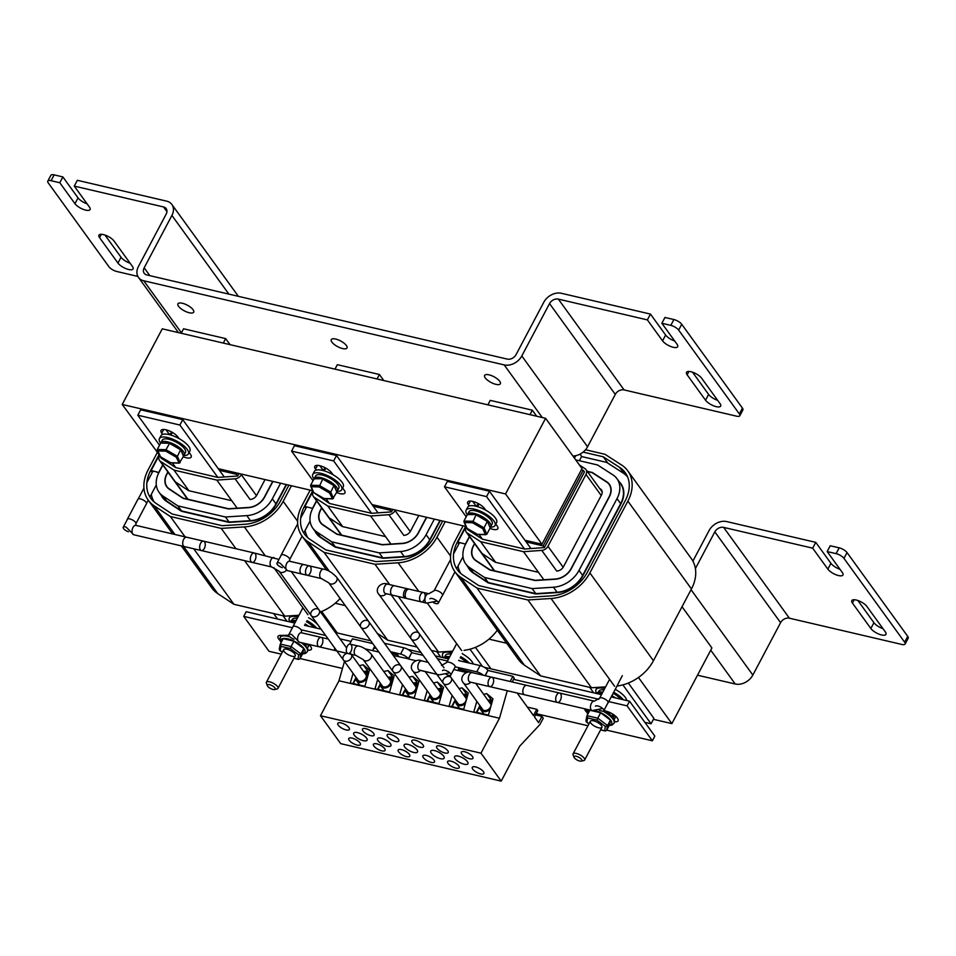 <?xml version="1.0" encoding="UTF-8"?>
<svg xmlns="http://www.w3.org/2000/svg" width="956" height="956" viewBox="0 0 956 956"><rect width="100%" height="100%" fill="white"/><g stroke="black" fill="none" stroke-linecap="round" stroke-linejoin="round"><path stroke-width="1.43" d="M476.96 506.489A9.01 3.25 27.9 0 1 477.02 505.306A9.01 3.25 27.9 0 1 479.769 504.433M170.288 434.896A9.01 3.25 27.9 0 1 170.335 433.713A9.01 3.25 27.9 0 1 173.096 432.853M323.63 470.699A9.01 3.25 27.9 0 1 323.678 469.504A9.01 3.25 27.9 0 1 326.737 468.667M545.601 418.31L162.257 328.828L122.213 404.46L505.557 493.941L541.98 544.239L582.025 468.607L545.601 418.31L505.557 493.941M541.98 544.239L524.94 540.26M465.942 526.481L372.027 504.565M312.6 490.691L218.267 468.667M159.27 454.901L122.213 404.46M159.532 445.221L137.807 415.215L179.895 425.038L217.837 477.426L175.749 467.604L161.062 458.103L157.298 449.451L160.68 443.058L169.367 443.285L180.792 449.894L183.516 456.275L180.875 449.26L177.398 456.299L165.986 449.69L169.869 442.831L160.68 443.058M137.807 415.215L140.663 409.813L182.751 419.636L219.474 470.352L236.514 474.319L237.733 476.004L239.036 473.519M236.514 474.319L237.172 473.089M241.593 474.116L241.294 474.69A6.286 4.732 144.1 0 1 235.08 478.801L216.845 480.103L173.992 470.101L160.524 461.39A6.286 4.732 144.1 0 1 159.544 460.469A6.286 4.732 144.1 0 1 159.521 455.582L159.544 455.546M217.837 477.426L237.733 476.004M237.172 508.174L216.845 480.103M188.929 490.739L173.992 470.101M175.749 467.604L172.367 462.931M162.592 434.406L161.731 433.211A9.954 3.585 27.9 0 1 161.026 430.451A9.954 3.585 27.9 0 1 168.686 430.642A9.954 3.585 27.9 0 1 177.912 437L179.071 438.589M189.133 452.487L190.459 454.315A9.954 3.585 27.9 0 1 191.164 457.088A9.954 3.585 27.9 0 1 183.241 456.789M286.991 621.233L283.036 615.772M230.038 344.65L225.652 338.603L183.576 328.78L181.198 333.25M337.229 632.956L321.658 611.458M166.033 429.806L169.582 434.717M219.474 470.352L224.266 476.96M182.751 419.636L179.895 425.038M223.286 343.073L225.652 338.603M280.598 483.222L272.341 498.817A25.693 19.347 144.1 0 1 246.791 515.631L225.461 516.993L177.864 505.879L162.95 496.021A25.693 19.347 144.1 0 1 159.078 492.328L162.723 497.359A25.693 19.347 -35.9 0 0 166.595 501.052L181.509 510.91L229.105 522.024L250.436 520.662A25.693 19.347 -35.9 0 0 275.985 503.848L286.214 484.525M159.078 492.328A25.693 19.347 144.1 0 1 159.007 472.384L162.879 465.082M167.862 471.953L166.679 474.176A16.252 12.237 -35.9 0 0 166.726 486.783A16.252 12.237 -35.9 0 0 169.176 489.125L183.158 498.375L228.448 508.95L248.5 507.66A16.252 12.237 -35.9 0 0 264.669 497.024L272.926 481.43M181.509 510.91L177.864 505.879M229.105 522.024L225.461 516.993M125.571 526.947A4.72 1.697 -152.1 0 0 123.216 527.258A4.72 1.697 -152.1 0 0 128.486 531.787M146.889 482.565L152.613 471.75A4.72 1.697 27.9 0 1 154.968 471.439A4.72 1.697 27.9 0 1 158.648 473.089M158.935 472.527L151.132 470.543L159.329 455.044M152.351 472.24L151.132 470.543M162.735 464.891L158.792 472.336M183.516 498.458L169.355 488.934A15.989 12.034 144.1 0 1 166.941 486.64A15.989 12.034 144.1 0 1 166.894 474.224L167.993 472.145M272.711 481.382L264.454 496.977A15.989 12.034 144.1 0 1 248.548 507.445L228.532 508.723L183.301 498.16M175.569 482.039L188.595 490.655L231.507 500.669M250.269 499.474A6.549 4.935 -35.9 0 0 256.782 495.184L265.039 479.589M286.37 484.573L276.081 503.991A25.693 19.347 144.1 0 1 250.532 520.805L229.213 522.167L181.604 511.054L166.703 501.195A25.693 19.347 144.1 0 1 162.831 497.502A25.693 19.347 144.1 0 1 162.771 497.431M154.107 501.9A35.396 26.649 144.1 0 1 151.323 494.36M161.206 495.256A25.955 19.538 -35.9 0 0 162.616 497.646A25.955 19.538 -35.9 0 0 166.523 501.386L181.461 511.269L229.129 522.394L250.484 521.02A25.955 19.538 -35.9 0 0 276.296 504.039L286.573 484.62M291.138 634.366A4.72 1.697 -152.1 0 0 288.784 634.676A4.72 1.697 -152.1 0 0 294.054 639.194M288.891 485.158L280.646 500.753A35.922 27.043 144.1 0 1 244.927 524.258L222.222 525.704L172.128 514.005L156.21 503.477A35.922 27.043 144.1 0 1 150.797 498.315A35.922 27.043 144.1 0 1 150.69 470.436L158.959 454.829M157.19 452.75L148.144 469.838A39.065 29.409 -35.9 0 0 148.24 500.155A39.065 29.409 -35.9 0 0 154.143 505.784L170.359 516.515L185.094 536.854M193.721 548.768L233.933 604.3L217.705 593.568A39.065 29.409 144.1 0 1 211.814 587.952L181.353 545.888M170.359 516.515L221.23 528.393L235.965 548.732M244.593 560.646L284.804 616.178L233.933 604.3M221.23 528.393L244.354 526.911A39.065 29.409 -35.9 0 0 283.191 501.35L291.449 485.756M298.941 615.27L284.804 616.178M340.133 598.516A39.065 29.409 144.1 0 1 320.487 611.912M313.018 480.725L291.568 451.101L333.656 460.923L371.597 513.312L329.509 503.489L313.879 492.699M291.568 451.101L294.436 445.699L336.524 455.522L373.246 506.238L390.275 510.217L391.494 511.89L392.808 509.417M390.275 510.217L390.932 508.974M395.366 510.014L395.055 510.588A6.286 4.732 144.1 0 1 388.853 514.698L370.617 516.001L327.753 505.999L314.285 497.287A6.286 4.732 144.1 0 1 313.305 496.355A6.286 4.732 144.1 0 1 313.102 491.85M371.597 513.312L391.494 511.89M390.932 544.06L370.617 516.001M342.69 526.625L327.753 505.999M329.509 503.489L326.068 498.733M316.221 470.113L315.492 469.109A9.954 3.585 27.9 0 1 314.787 466.337A9.954 3.585 27.9 0 1 322.447 466.54A9.954 3.585 27.9 0 1 331.684 472.885L333.011 474.726M342.618 488.002L344.22 490.213A9.954 3.585 27.9 0 1 344.937 492.985A9.954 3.585 27.9 0 1 336.608 492.519M440.752 657.13L436.796 651.657M469.982 649.196L482.422 666.368M462.417 653.438L462.907 654.119M383.798 380.548L379.424 374.501L337.337 364.678L334.97 369.147M490.99 668.853L475.419 647.355M319.806 465.703L323.367 470.627M373.246 506.238L378.038 512.858M336.524 455.522L333.656 460.923M377.058 378.97L379.424 374.501M434.359 519.108L426.101 534.715A25.693 19.347 144.1 0 1 400.552 551.528L379.233 552.891L331.624 541.777L316.723 531.918A25.693 19.347 144.1 0 1 312.839 528.214L316.484 533.245A25.693 19.347 -35.9 0 0 320.368 536.949L335.269 546.808L382.866 557.922L404.197 556.559A25.693 19.347 -35.9 0 0 429.746 539.746L439.975 520.423M312.839 528.214A25.693 19.347 144.1 0 1 312.779 508.281L316.639 500.968M321.622 507.851L320.451 510.062A16.252 12.237 -35.9 0 0 320.487 522.681A16.252 12.237 -35.9 0 0 322.937 525.023L336.918 534.273L382.209 544.836L402.261 543.558A16.252 12.237 -35.9 0 0 418.429 532.922L426.687 517.327M335.269 546.808L331.624 541.777M382.866 557.922L379.233 552.891M279.331 562.845A4.72 1.697 -152.1 0 0 276.977 563.156A4.72 1.697 -152.1 0 0 282.259 567.673M312.696 508.413L304.892 506.441L312.887 491.348M306.051 508.042L304.892 506.441M316.508 500.777L312.564 508.222M337.277 534.356L323.116 524.832A15.989 12.034 144.1 0 1 320.702 522.526A15.989 12.034 144.1 0 1 320.654 510.122L321.754 508.042M426.472 517.268L418.214 532.874A15.989 12.034 144.1 0 1 402.309 543.331L382.292 544.621L337.062 534.057M329.342 517.937L342.356 526.553L385.28 536.567M404.03 535.372A6.549 4.935 -35.9 0 0 410.542 531.082L418.8 515.487M440.13 520.458L429.841 539.877A25.693 19.347 144.1 0 1 404.292 556.691L382.974 558.065L335.377 546.952L320.463 537.093A25.693 19.347 144.1 0 1 316.591 533.388A25.693 19.347 144.1 0 1 316.544 533.317M307.88 537.798A35.396 26.649 144.1 0 1 305.107 530.425M314.966 531.142A25.955 19.538 -35.9 0 0 316.376 533.544A25.955 19.538 -35.9 0 0 320.296 537.284L335.221 547.155L382.89 558.28L404.245 556.918A25.955 19.538 -35.9 0 0 430.057 539.937L440.346 520.506M446.285 674.458A4.72 1.697 -152.1 0 0 450.897 674.984A4.72 1.697 -152.1 0 0 449.32 672.438A4.72 1.697 -152.1 0 0 444.899 670.264A4.72 1.697 -152.1 0 0 442.544 670.562M442.664 521.056L434.406 536.639A35.922 27.043 144.1 0 1 398.688 560.144L375.995 561.602L325.888 549.903L309.971 539.375A35.922 27.043 144.1 0 1 304.558 534.213A35.922 27.043 144.1 0 1 304.462 506.322L312.66 490.834M310.162 490.117L301.905 505.736A39.065 29.409 -35.9 0 0 302.012 536.053A39.065 29.409 -35.9 0 0 307.904 541.67L324.12 552.401L387.694 640.197L377.202 633.254M324.12 552.401L375.003 564.279L389.725 584.618M398.353 596.544L438.565 652.076L431.383 650.403M417.055 647.057L387.694 640.197M375.003 564.279L398.114 562.797A39.065 29.409 -35.9 0 0 436.964 537.236L445.209 521.653M452.702 651.167L438.565 652.076M497.275 630.243A39.065 29.409 144.1 0 1 464.042 650.367M466.217 516.802L444.48 486.795L486.568 496.618L524.509 549.007L482.422 539.184L467.735 529.696L466.6 528.035M444.48 486.795L447.348 481.394L489.436 491.217L526.159 541.933L543.187 545.912L544.406 547.585L584.451 471.965L583.232 470.28L581.368 469.85M543.187 545.912L583.232 470.28M579.348 464.915L585.024 468.679A6.286 4.732 144.1 0 1 585.98 469.587A6.286 4.732 144.1 0 1 585.992 474.463L547.967 546.282A6.286 4.732 144.1 0 1 541.765 550.393L523.53 551.696L480.665 541.694L467.197 532.982A6.286 4.732 144.1 0 1 466.217 532.05A6.286 4.732 144.1 0 1 466.193 527.174L466.217 527.138M524.509 549.007L544.406 547.585M543.845 579.754L523.53 551.696M495.602 562.319L480.665 541.694M482.422 539.184L479.04 534.524M469.276 505.999L468.404 504.804A9.954 3.585 27.9 0 1 467.699 502.031A9.954 3.585 27.9 0 1 475.359 502.235A9.954 3.585 27.9 0 1 484.596 508.58L485.756 510.181M495.805 524.079L497.132 525.908A9.954 3.585 27.9 0 1 497.849 528.68A9.954 3.585 27.9 0 1 489.914 528.369M593.664 692.825L589.709 687.352M622.894 684.89L651.06 723.788L644.858 722.342M536.71 416.242L532.337 410.196L490.249 400.373L487.883 404.842M651.06 723.788L653.928 718.386L628.331 683.05M472.718 501.398L476.267 506.298M526.159 541.933L530.95 548.553M489.436 491.217L486.568 496.618M529.971 414.665L532.337 410.196M465.751 563.909L469.396 568.94A25.693 19.347 -35.9 0 0 473.28 572.644L488.181 582.503L535.778 593.616L557.109 592.254A25.693 19.347 -35.9 0 0 582.658 575.44L620.659 503.657A25.693 19.347 -35.9 0 0 620.599 483.712L616.955 478.681A25.693 19.347 144.1 0 1 617.014 498.626L579.013 570.409A25.693 19.347 144.1 0 1 553.464 587.223L532.145 588.585L484.537 577.472L469.635 567.613A25.693 19.347 144.1 0 1 465.751 563.909A25.693 19.347 144.1 0 1 465.692 543.976L469.551 536.663M575.679 459.86L597.596 464.975L612.939 474.893A25.693 19.347 144.1 0 1 616.955 478.681M474.535 543.546L473.363 545.756A16.252 12.237 -35.9 0 0 473.399 558.376A16.252 12.237 -35.9 0 0 475.849 560.718L489.83 569.967L535.121 580.531L555.173 579.252A16.252 12.237 -35.9 0 0 571.341 568.617L609.342 496.833A16.252 12.237 -35.9 0 0 609.307 484.214A16.252 12.237 -35.9 0 0 606.761 481.824L592.326 472.491L587.211 471.296M488.181 582.503L484.537 577.472M535.778 593.616L532.145 588.585M433.63 602.746A4.72 1.697 -152.1 0 0 438.242 603.26A4.72 1.697 -152.1 0 0 436.665 600.715A4.72 1.697 -152.1 0 0 432.243 598.54A4.72 1.697 -152.1 0 0 429.889 598.85M465.608 544.107L457.805 542.124L466.002 526.637M458.964 543.737L457.805 542.124M579.981 454.136L581.654 456.442L579.396 460.72M574.448 458.151L575.763 455.677M469.42 536.471L465.476 543.916M587.426 471.583L592.182 472.694L606.594 482.015A15.989 12.034 144.1 0 1 609.091 484.369A15.989 12.034 144.1 0 1 609.139 496.785L571.126 568.569A15.989 12.034 144.1 0 1 555.221 579.025L535.205 580.316L489.974 569.752L476.028 560.527A15.989 12.034 144.1 0 1 473.614 558.22A15.989 12.034 144.1 0 1 473.567 545.816L474.666 543.737M482.254 553.632L495.268 562.248L538.192 572.262M556.942 571.067A6.549 4.935 -35.9 0 0 563.454 566.777L601.467 494.993A6.549 4.935 -35.9 0 0 601.444 489.902A6.549 4.935 -35.9 0 0 600.428 488.946L599.615 488.42M620.647 483.784A25.693 19.347 144.1 0 1 620.695 483.856A25.693 19.347 144.1 0 1 620.767 503.8L582.754 575.572A25.693 19.347 144.1 0 1 557.205 592.385L535.886 593.76L488.289 582.646L473.375 572.787A25.693 19.347 144.1 0 1 469.504 569.083A25.693 19.347 144.1 0 1 469.456 569.011M581.595 456.55L606.737 462.417L623.025 472.945A35.396 26.649 144.1 0 1 627.602 476.948M460.792 573.492A35.396 26.649 144.1 0 1 458.02 566.119M467.878 566.836A25.955 19.538 -35.9 0 0 469.288 569.238A25.955 19.538 -35.9 0 0 473.208 572.979L488.134 582.849L535.802 593.975L557.157 592.612A25.955 19.538 -35.9 0 0 582.969 575.631L620.982 503.848A25.955 19.538 -35.9 0 0 620.91 483.7A25.955 19.538 -35.9 0 0 619.07 481.609M599.197 710.153A4.72 1.697 -152.1 0 0 603.81 710.678A4.72 1.697 -152.1 0 0 602.232 708.133A4.72 1.697 -152.1 0 0 597.811 705.958A4.72 1.697 -152.1 0 0 595.457 706.257M583.088 452.104L603.284 456.813L619.619 467.376A35.922 27.043 144.1 0 1 625.224 472.67A35.922 27.043 144.1 0 1 625.32 500.55L587.319 572.333A35.922 27.043 144.1 0 1 551.6 595.839L528.907 597.297L478.801 585.598L462.883 575.07A35.922 27.043 144.1 0 1 457.47 569.907A35.922 27.043 144.1 0 1 457.374 542.016L465.632 526.409M603.284 456.813L607.861 463.134M463.074 525.812L454.817 541.431A39.065 29.409 -35.9 0 0 454.925 571.748A39.065 29.409 -35.9 0 0 460.816 577.364L477.032 588.095L527.915 599.974L551.026 598.492A39.065 29.409 -35.9 0 0 589.876 572.931L627.877 501.147A39.065 29.409 -35.9 0 0 627.769 470.83A39.065 29.409 -35.9 0 0 621.675 465.07L605.029 454.315L585.514 449.75M477.032 588.095L540.606 675.892L524.39 665.161A39.065 29.409 144.1 0 1 518.487 659.544L454.925 571.748M527.915 599.974L591.477 687.77L540.606 675.892M605.614 686.862L591.477 687.77M627.769 470.83L691.343 558.627A39.065 29.409 144.1 0 1 691.451 588.944L653.438 660.727A39.065 29.409 144.1 0 1 616.955 686.061M638.465 677.481L671.877 723.62L711.909 647.989L682.034 606.725M671.877 723.62L653.426 719.318M277.599 619.046L273.631 613.573M335.221 603.248L345.259 605.59M488.982 639.134L506.716 643.269M605.518 710.989L605.578 711.001A9.823 3.537 27.9 0 1 614.78 715.53A9.823 3.537 27.9 0 1 618.066 720.848A9.823 3.537 27.9 0 1 614.541 721.732M611.84 715.925L615.64 716.821A9.823 3.537 -152.1 0 0 616.393 716.976M586.709 712.112A9.823 3.537 27.9 0 1 584.57 708.766M308.597 644.356A9.823 3.537 27.9 0 1 311.381 649.255A9.823 3.537 27.9 0 1 307.868 650.14M305.167 644.344L308.967 645.228A9.823 3.537 -152.1 0 0 309.72 645.384M280.036 640.52A9.823 3.537 27.9 0 1 278.041 636.326A9.823 3.537 27.9 0 1 282.044 635.513M608.733 701.585L627.076 705.863L652.374 740.792L606.761 730.145M281.279 654.167L269.03 651.311L243.732 616.381L292.405 627.745M302.06 629.992L325.673 635.501M340.001 638.847L351.055 641.428M513.575 679.369L598.85 699.278M587.952 725.759L536.208 713.678M342.475 668.447L300.088 658.553M294.818 623.061L246.206 611.709L243.732 616.381M652.374 740.792L654.836 736.12L629.55 701.202L611.207 696.912M627.076 705.863L629.55 701.202M601.491 694.654L484.226 667.276M448.579 658.959L435.35 655.864M421.022 652.518L408.021 649.483M370.749 640.783L335.425 632.537M321.096 629.191L304.534 625.332M438.983 690.591A5.055 3.8 144.1 0 1 439.832 691.379A5.055 3.8 144.1 0 1 437.979 697.414A5.055 3.8 144.1 0 1 431.646 697.306A5.055 3.8 144.1 0 1 431.168 696.243M437.848 689.025A6.322 4.756 144.1 0 1 438.505 689.133A6.322 4.756 144.1 0 1 440.859 690.626A6.322 4.756 144.1 0 1 438.529 698.191A6.322 4.756 144.1 0 1 430.63 698.047A6.322 4.756 144.1 0 1 430.033 694.677M414.593 684.89A5.055 3.8 144.1 0 1 415.454 685.679A5.055 3.8 144.1 0 1 413.59 691.726A5.055 3.8 144.1 0 1 407.268 691.606A5.055 3.8 144.1 0 1 406.778 690.555M413.458 683.325A6.322 4.756 144.1 0 1 414.115 683.432A6.322 4.756 144.1 0 1 416.469 684.938A6.322 4.756 144.1 0 1 417.175 687.627M416.601 689.635A6.322 4.756 144.1 0 1 411.498 693.769A6.322 4.756 144.1 0 1 406.24 692.347A6.322 4.756 144.1 0 1 405.643 688.977M389.164 678.951A5.055 3.8 144.1 0 1 390.012 679.74A5.055 3.8 144.1 0 1 388.148 685.787A5.055 3.8 144.1 0 1 381.826 685.667A5.055 3.8 144.1 0 1 381.348 684.615M388.028 677.386A6.322 4.756 144.1 0 1 388.674 677.493A6.322 4.756 144.1 0 1 391.04 678.999A6.322 4.756 144.1 0 1 388.71 686.563A6.322 4.756 144.1 0 1 380.799 686.408A6.322 4.756 144.1 0 1 380.213 683.05M364.941 673.311A5.055 3.8 144.1 0 1 365.801 674.088A5.055 3.8 144.1 0 1 363.937 680.134A5.055 3.8 144.1 0 1 357.616 680.015A5.055 3.8 144.1 0 1 357.138 678.963M363.806 671.733A6.322 4.756 144.1 0 1 364.463 671.841A6.322 4.756 144.1 0 1 366.829 673.347A6.322 4.756 144.1 0 1 364.499 680.911A6.322 4.756 144.1 0 1 356.588 680.756A6.322 4.756 144.1 0 1 356.002 677.398M517.172 693.04L533.472 715.554L536.782 709.28L537.798 710.678L534.476 716.94L538.622 722.676L541.944 716.403L543.259 718.219L539.949 724.493L519.706 746.182L501.207 781.124L480.976 753.173L499.474 718.243L507.278 690.734M344.459 661.456L338.974 680.768L320.475 715.709L340.706 743.649L501.207 781.124M372.792 643.603L352.417 638.847L349.669 644.033M364.977 648.825L378.923 652.076M376.258 648.395A6.549 2.354 -152.1 0 0 373.33 648.897A6.549 2.354 -152.1 0 0 373.796 650.713L373.927 650.905M391.841 653.462L397.553 654.8L398.975 656.76L408.415 658.792A6.549 2.354 -152.1 0 0 400.564 654.059L390.586 651.729M416.111 660.763L408.559 658.995L411.725 652.53A6.549 2.354 -152.1 0 0 403.874 647.798L384.443 643.257M393.251 655.422L398.975 656.76M411.869 652.721L423.054 655.338M437.394 658.684L447.48 661.038M453.765 669.547L459.716 670.933L458.294 668.985L474.116 673.084M483.342 675.235A6.549 2.354 -152.1 0 0 476.757 671.853L455.319 666.846M460.481 669.487L459.716 670.933L466.6 672.546M485.325 675.701L487.93 670.323A6.549 2.354 -152.1 0 0 480.079 665.579L458.641 660.572M510.169 681.497L512.906 676.31L514.232 678.127L512.189 681.975M488.074 670.515L512.906 676.31M499.474 718.243L338.974 680.768M359.408 665.663L363.22 664.802L369.47 670.048L364.81 686.492L350.278 683.098L353.051 673.335M383.762 671.506L387.921 670.562L394.183 675.82L389.51 692.252L374.991 688.87L377.644 679.501M408.989 677.159L412.634 676.334L418.883 681.58L414.223 698.023L399.692 694.63L402.524 684.663M459.011 688.547L462.035 687.866L468.297 693.124L463.624 709.555L449.105 706.161L452.128 695.49M483.64 694.331L486.747 693.638L492.997 698.884L488.325 715.327L473.806 711.933L476.817 701.346M433.462 682.966L437.334 682.106L443.584 687.352L438.924 703.783L424.392 700.401L427.153 690.698M363.22 664.802L368.789 672.486M363.639 671.494L366.626 671.1L368.705 672.749M368.299 674.207L366.375 671.566L368.55 673.287M364.869 686.253L353.302 683.552L355.883 678.676M364.379 671.829L366.375 671.566M352.764 683.671L355.955 677.649M366.566 738.08A7.576 2.725 27.9 0 1 367.104 740.183A7.576 2.725 27.9 0 1 359.133 739.048A7.576 2.725 27.9 0 1 353.72 733.097A7.576 2.725 27.9 0 1 359.54 733.252A7.576 2.725 27.9 0 1 366.566 738.08M462.035 687.866L467.604 695.55M487.919 700.222L490.141 699.935L492.232 701.585M488.158 700.569A6.584 4.959 144.1 0 1 489.102 700.7A6.584 4.959 144.1 0 1 491.563 702.266A6.584 4.959 144.1 0 1 491.886 702.803M490.01 709.412A6.584 4.959 144.1 0 1 480.904 709.985A6.584 4.959 144.1 0 1 480.342 706.221M489.221 702.039A5.246 3.943 144.1 0 1 490.476 703.042A5.246 3.943 144.1 0 1 488.54 709.316A5.246 3.943 144.1 0 1 481.979 709.197A5.246 3.943 144.1 0 1 481.418 707.691M490.559 701.31L492.077 702.122M488.397 715.088L476.829 712.387L480.199 706.018M476.279 712.507L479.924 705.636M488.456 700.593L489.902 700.401M467.424 761.621A7.576 2.725 27.9 0 1 467.962 763.736A7.576 2.725 27.9 0 1 459.991 762.601A7.576 2.725 27.9 0 1 454.578 756.638A7.576 2.725 27.9 0 1 460.41 756.793A7.576 2.725 27.9 0 1 467.424 761.621M412.634 676.334L418.19 684.018M416.995 749.851A7.576 2.725 27.9 0 1 417.533 751.954A7.576 2.725 27.9 0 1 409.562 750.83A7.576 2.725 27.9 0 1 404.149 744.867A7.576 2.725 27.9 0 1 409.969 745.023A7.576 2.725 27.9 0 1 416.995 749.851M387.921 670.562L393.49 678.246M387.969 677.314L391.327 676.86L393.418 678.521M389.582 692.025L378.002 689.324L380.213 685.141M393 679.979L391.076 677.326L393.263 679.059M389.044 677.601L391.076 677.326M377.465 689.443L380.106 684.448M437.334 682.106L442.903 689.778M486.747 693.638L492.304 701.31M463.29 694.45L465.441 694.164L467.52 695.825M463.732 695.06A6.322 4.756 144.1 0 1 464.389 695.167A6.322 4.756 144.1 0 1 466.743 696.673A6.322 4.756 144.1 0 1 467.102 697.294M465.369 703.437A6.322 4.756 144.1 0 1 456.514 704.082A6.322 4.756 144.1 0 1 455.916 700.724M464.867 696.625A5.055 3.8 144.1 0 1 465.727 697.414A5.055 3.8 144.1 0 1 463.863 703.461A5.055 3.8 144.1 0 1 457.53 703.341A5.055 3.8 144.1 0 1 457.052 702.29M463.696 709.328L452.116 706.615L455.534 700.174M466.325 696.183L465.19 694.63L467.376 696.362M463.576 694.845L465.19 694.63M451.579 706.747L455.259 699.792M359.922 742.836A6.573 2.366 27.9 0 1 360.388 744.664A6.573 2.366 27.9 0 1 353.469 743.672A6.573 2.366 27.9 0 1 348.761 738.51A6.573 2.366 27.9 0 1 353.816 738.641A6.573 2.366 27.9 0 1 359.922 742.836M348.928 727.659A6.573 2.366 27.9 0 1 349.394 729.488A6.573 2.366 27.9 0 1 342.475 728.508A6.573 2.366 27.9 0 1 337.767 723.333A6.573 2.366 27.9 0 1 342.834 723.465A6.573 2.366 27.9 0 1 348.928 727.659M443.62 756.065A7.576 2.725 27.9 0 1 444.158 758.168A7.576 2.725 27.9 0 1 436.187 757.044A7.576 2.725 27.9 0 1 430.762 751.081A7.576 2.725 27.9 0 1 436.593 751.237A7.576 2.725 27.9 0 1 443.62 756.065M390.371 743.637A7.576 2.725 27.9 0 1 390.908 745.74A7.576 2.725 27.9 0 1 382.938 744.616A7.576 2.725 27.9 0 1 377.524 738.653A7.576 2.725 27.9 0 1 383.356 738.809A7.576 2.725 27.9 0 1 390.371 743.637M458.737 765.899A6.573 2.366 27.9 0 1 459.203 767.728A6.573 2.366 27.9 0 1 452.284 766.748A6.573 2.366 27.9 0 1 447.575 761.573A6.573 2.366 27.9 0 1 452.642 761.705A6.573 2.366 27.9 0 1 458.737 765.899M483.437 771.671A6.573 2.366 27.9 0 1 483.903 773.5A6.573 2.366 27.9 0 1 476.984 772.508A6.573 2.366 27.9 0 1 472.276 767.345A6.573 2.366 27.9 0 1 477.343 767.477A6.573 2.366 27.9 0 1 483.437 771.671M434.036 760.128A6.573 2.366 27.9 0 1 434.502 761.968A6.573 2.366 27.9 0 1 427.583 760.976A6.573 2.366 27.9 0 1 422.875 755.802A6.573 2.366 27.9 0 1 427.93 755.945A6.573 2.366 27.9 0 1 434.036 760.128M409.323 754.368A6.573 2.366 27.9 0 1 409.789 756.196A6.573 2.366 27.9 0 1 402.87 755.216A6.573 2.366 27.9 0 1 398.162 750.042A6.573 2.366 27.9 0 1 403.229 750.173A6.573 2.366 27.9 0 1 409.323 754.368M384.623 748.596A6.573 2.366 27.9 0 1 385.089 750.424A6.573 2.366 27.9 0 1 378.17 749.444A6.573 2.366 27.9 0 1 373.461 744.27A6.573 2.366 27.9 0 1 378.528 744.401A6.573 2.366 27.9 0 1 384.623 748.596M472.455 756.495A6.573 2.366 27.9 0 1 472.921 758.323A6.573 2.366 27.9 0 1 466.002 757.343A6.573 2.366 27.9 0 1 461.294 752.169A6.573 2.366 27.9 0 1 466.361 752.3A6.573 2.366 27.9 0 1 472.455 756.495M447.755 750.723A6.573 2.366 27.9 0 1 448.221 752.563A6.573 2.366 27.9 0 1 441.29 751.571A6.573 2.366 27.9 0 1 436.593 746.397A6.573 2.366 27.9 0 1 441.648 746.528A6.573 2.366 27.9 0 1 447.755 750.723M423.042 744.963A6.573 2.366 27.9 0 1 423.508 746.791A6.573 2.366 27.9 0 1 416.589 745.8A6.573 2.366 27.9 0 1 411.881 740.637A6.573 2.366 27.9 0 1 416.947 740.769A6.573 2.366 27.9 0 1 423.042 744.963M398.341 739.191A6.573 2.366 27.9 0 1 398.807 741.02A6.573 2.366 27.9 0 1 391.888 740.04A6.573 2.366 27.9 0 1 387.18 734.865A6.573 2.366 27.9 0 1 392.247 734.997A6.573 2.366 27.9 0 1 398.341 739.191M373.641 733.431A6.573 2.366 27.9 0 1 374.107 735.26A6.573 2.366 27.9 0 1 367.188 734.268A6.573 2.366 27.9 0 1 362.479 729.105A6.573 2.366 27.9 0 1 367.534 729.237A6.573 2.366 27.9 0 1 373.641 733.431M527.33 707.082L536.782 709.28M535.551 714.921L541.944 716.403M320.475 715.709L480.976 753.173M438.983 703.556L427.416 700.856L429.925 696.099M442.401 691.511L440.489 688.858L442.664 690.591M438.493 689.121L440.489 688.858M426.878 700.975L429.949 695.155M437.693 688.798L440.728 688.404L442.819 690.053M414.283 697.784L402.715 695.084L405.535 689.742M417.7 685.739L415.788 683.098L417.963 684.819M413.757 683.361L415.788 683.098M402.165 695.203L405.547 688.834M413.219 683.002L416.027 682.632L418.119 684.281M445.412 657.979L444.193 657.931A13.109 4.72 -152.1 0 1 444.205 657.848L445.556 655.302A13.109 4.72 27.9 0 1 451.077 654.239M606.63 730.396L607.586 725.544L610.454 720.143L609.486 724.995L606.63 730.396L605.244 730.993L600.655 729.763M610.454 720.143L600.643 712.758L597.775 718.171L587.008 715.65L587.665 717.956L596.962 720.131L597.775 718.171L607.586 725.544L605.423 726.488L604.598 730.683M586.04 720.501L586.829 722.139L587.665 717.956M590.808 723.071A6.549 2.354 27.9 0 1 590.342 721.254A6.549 2.354 27.9 0 1 597.237 722.234A6.549 2.354 27.9 0 1 601.922 727.385A6.549 2.354 27.9 0 1 596.879 727.253A6.549 2.354 27.9 0 1 590.808 723.071M600.643 712.758L589.864 710.248L587.008 715.65M299.945 658.815L300.913 653.952L303.769 648.55L302.813 653.414L299.945 658.815L298.559 659.413L293.982 658.182M303.769 648.55L293.958 641.177L291.102 646.579L280.323 644.057L280.98 646.364L290.289 648.538L291.102 646.579L300.913 653.952L298.75 654.908L297.914 659.102M279.367 648.909L280.156 650.558L280.98 646.364M284.123 651.49A6.549 2.354 27.9 0 1 283.657 649.662A6.549 2.354 27.9 0 1 290.552 650.642A6.549 2.354 27.9 0 1 295.237 655.792A6.549 2.354 27.9 0 1 290.206 655.661A6.549 2.354 27.9 0 1 284.123 651.49M293.958 641.177L283.191 638.656L280.323 644.057M291.795 620.301L292.213 619.5A13.109 4.72 27.9 0 1 297.304 618.377M306.446 621.711A13.109 4.72 27.9 0 1 313.998 627.542M289.572 621.018A16.383 5.891 27.9 0 1 289.321 617.97A16.383 5.891 27.9 0 1 298.009 617.038M306.995 620.659A16.383 5.891 27.9 0 1 316.663 628.164M308.549 617.743A16.383 5.891 27.9 0 1 320.057 628.952M307.677 644.201L307.019 644.774M598.468 691.893L598.898 691.092A13.109 4.72 27.9 0 1 603.977 689.957M613.131 693.291A13.109 4.72 27.9 0 1 620.671 699.123M596.245 692.61A16.383 5.891 27.9 0 1 595.994 689.563A16.383 5.891 27.9 0 1 604.682 688.619M613.68 692.252A16.383 5.891 27.9 0 1 623.336 699.744M615.222 689.336A16.383 5.891 27.9 0 1 626.742 700.545M614.577 715.375L613.704 716.367M609.749 712.483A6.549 2.354 27.9 0 1 609.653 712.782A6.549 2.354 27.9 0 1 608.924 713.307M183.564 455.57A13.109 4.72 -152.1 0 0 184.138 454.937A13.109 4.72 -152.1 0 0 174.757 444.636A13.109 4.72 -152.1 0 0 160.978 442.664A13.109 4.72 -152.1 0 0 160.919 442.783M160.978 442.664L162.329 440.119A13.109 4.72 27.9 0 1 176.107 442.078A13.109 4.72 27.9 0 1 185.488 452.379L184.138 454.937M160.62 443.178A16.383 5.891 27.9 0 1 159.425 438.589A16.383 5.891 27.9 0 1 174.255 439.856A16.383 5.891 27.9 0 1 188.38 453.909A16.383 5.891 27.9 0 1 183.66 455.498M159.425 438.589L160.978 435.673A16.383 5.891 27.9 0 1 175.796 436.94A16.383 5.891 27.9 0 1 189.921 450.993L188.38 453.909M459.836 660.859A13.109 4.72 -152.1 0 0 458.808 660.249M449.726 656.784A13.109 4.72 -152.1 0 0 444.205 657.848M460.159 657.704A13.109 4.72 27.9 0 1 466.504 662.412M443.441 657.752A16.383 5.891 27.9 0 1 442.664 653.761A16.383 5.891 27.9 0 1 451.77 652.936M460.708 656.664A16.383 5.891 27.9 0 1 469.217 663.046M462.25 653.749A16.383 5.891 27.9 0 1 473.244 663.99M490.237 527.162A13.109 4.72 -152.1 0 0 490.81 526.517A13.109 4.72 -152.1 0 0 481.442 516.216A13.109 4.72 -152.1 0 0 467.651 514.256A13.109 4.72 -152.1 0 0 467.592 514.364M467.651 514.256L469.002 511.711A13.109 4.72 27.9 0 1 482.792 513.671A13.109 4.72 27.9 0 1 492.161 523.972L490.81 526.517M467.293 514.758A16.383 5.891 27.9 0 1 467.269 514.734A16.383 5.891 27.9 0 1 466.11 510.169A16.383 5.891 27.9 0 1 483.342 512.631A16.383 5.891 27.9 0 1 495.053 525.501A16.383 5.891 27.9 0 1 490.332 527.091M466.11 510.169L467.651 507.254A16.383 5.891 27.9 0 1 484.883 509.715A16.383 5.891 27.9 0 1 496.594 522.585L495.053 525.501M336.894 491.372A13.109 4.72 -152.1 0 0 337.468 490.727A13.109 4.72 -152.1 0 0 328.099 480.426A13.109 4.72 -152.1 0 0 314.309 478.466A13.109 4.72 -152.1 0 0 314.261 478.574M314.309 478.466L315.659 475.909A13.109 4.72 27.9 0 1 329.45 477.88A13.109 4.72 27.9 0 1 338.818 488.181L337.468 490.727M313.95 478.968A16.383 5.891 27.9 0 1 313.926 478.932A16.383 5.891 27.9 0 1 312.767 474.379A16.383 5.891 27.9 0 1 329.999 476.829A16.383 5.891 27.9 0 1 341.722 489.711A16.383 5.891 27.9 0 1 336.99 491.3M312.767 474.379L314.309 471.463A16.383 5.891 27.9 0 1 331.541 473.913A16.383 5.891 27.9 0 1 343.264 486.795L341.722 489.711M162.185 442.795L161.528 442.604M180.875 449.26L169.869 442.831M178.629 462.931L170.73 462.716L160.357 456.717L157.883 450.921L165.782 451.136L176.155 457.135L179.274 463.122L183.516 456.275M176.155 457.135L177.398 456.299L180.122 462.668M157.883 450.921L157.286 450.264M165.782 451.136L165.986 449.69L157.298 449.451M468.858 514.388L467.353 514.639L463.971 521.044L464.556 522.502L472.455 522.717L476.052 514.878L487.464 521.486L490.189 527.867L487.548 520.853L484.083 527.879L472.658 521.271L463.971 521.044M487.548 520.853L476.638 514.447L467.353 514.639M472.455 522.717L482.828 528.728L485.301 534.524L486.807 534.261L490.189 527.867M482.828 528.728L484.083 527.879L486.807 534.261M485.301 534.524L477.904 534.32M477.403 534.308L466.779 528.238L463.959 521.856M315.516 478.586L314.022 478.848L310.628 485.242L311.214 486.712L319.113 486.927L322.71 479.087L334.122 485.696L336.847 492.065L334.206 485.062L330.74 492.089L319.328 485.481L310.628 485.242M334.206 485.062L323.295 478.645L314.022 478.848M319.113 486.927L329.485 492.938L332.604 498.913L336.847 492.065M329.485 492.938L330.74 492.089L333.465 498.458M331.959 498.721L324.574 498.53M324.06 498.506L313.437 492.436L310.628 486.054M485.242 377.907A8.915 3.203 27.9 0 1 484.608 375.421A8.915 3.203 27.9 0 1 493.977 376.76A8.915 3.203 27.9 0 1 500.358 383.762A8.915 3.203 27.9 0 1 493.499 383.583A8.915 3.203 27.9 0 1 485.242 377.907M331.899 342.105A8.915 3.203 27.9 0 1 331.266 339.631A8.915 3.203 27.9 0 1 340.647 340.969A8.915 3.203 27.9 0 1 347.016 347.972A8.915 3.203 27.9 0 1 340.157 347.793A8.915 3.203 27.9 0 1 331.899 342.105M178.557 306.314A8.915 3.203 27.9 0 1 177.924 303.841A8.915 3.203 27.9 0 1 187.304 305.167A8.915 3.203 27.9 0 1 193.674 312.17A8.915 3.203 27.9 0 1 186.826 311.991A8.915 3.203 27.9 0 1 178.557 306.314M692.538 372.207L708.623 394.41A8.915 3.203 -152.1 0 0 717.693 400.385M705.54 400.229L687.137 374.8A8.915 3.203 27.9 0 1 686.504 372.314A8.915 3.203 27.9 0 1 693.351 372.493A8.915 3.203 27.9 0 1 701.62 378.182L720.023 403.599A8.915 3.203 27.9 0 1 720.657 406.085A8.915 3.203 27.9 0 1 713.809 405.906A8.915 3.203 27.9 0 1 705.54 400.229L708.623 394.41M742.43 408.104L739.358 413.924A6.549 2.354 27.9 0 1 739.825 415.74L742.896 409.933A6.549 2.354 -152.1 0 0 742.43 408.104L681.736 324.287A6.549 2.354 -152.1 0 0 673.884 319.543L664.934 317.464L661.863 323.271L677.039 344.232A8.915 3.203 27.9 0 1 677.673 346.705A8.915 3.203 27.9 0 1 670.813 346.526A8.915 3.203 27.9 0 1 662.556 340.85L647.379 319.89L650.45 314.082L665.627 335.03A8.915 3.203 -152.1 0 0 674.709 341.017M650.45 314.082L561.411 293.289A14.101 10.612 -35.9 0 0 543.797 302.239L516.061 354.628A7.051 5.306 144.1 0 1 507.266 359.098L146.83 274.958A7.051 5.306 144.1 0 1 144.201 273.285A7.051 5.306 144.1 0 1 144.177 267.811L171.913 215.435A14.101 10.612 -35.9 0 0 171.877 204.488A14.101 10.612 -35.9 0 0 166.607 201.13L77.352 180.302L74.269 186.109L89.446 207.07A8.915 3.203 27.9 0 1 90.079 209.543A8.915 3.203 27.9 0 1 83.232 209.364A8.915 3.203 27.9 0 1 74.962 203.688L59.798 182.727L62.869 176.92L78.045 197.88A8.915 3.203 -152.1 0 0 87.116 203.855M114.027 241.02L132.442 266.449A8.915 3.203 27.9 0 1 133.075 268.923A8.915 3.203 27.9 0 1 126.228 268.744A8.915 3.203 27.9 0 1 117.958 263.067L99.555 237.638A8.915 3.203 27.9 0 1 98.922 235.164A8.915 3.203 27.9 0 1 105.769 235.343A8.915 3.203 27.9 0 1 114.027 241.02M104.957 235.045L121.042 257.248A8.915 3.203 -152.1 0 0 130.112 263.235M647.379 319.89L558.34 299.109A7.051 5.306 -35.9 0 0 549.533 303.578L521.797 355.955L587.558 446.775L615.282 394.398L549.533 303.578M673.884 319.543L670.801 325.363L661.863 323.271M62.869 176.92L54.133 174.876A6.549 2.354 -152.1 0 0 50.883 175.306L47.8 181.126A6.549 2.354 27.9 0 1 51.062 180.696L59.798 182.727M74.269 186.109L163.536 206.95A7.051 5.306 144.1 0 1 166.165 208.623A7.051 5.306 144.1 0 1 166.177 214.096L138.453 266.473A14.101 10.612 144.1 0 0 138.489 277.419L178.449 332.604M739.825 415.74A6.549 2.354 27.9 0 1 736.562 416.171L624.089 389.917A7.051 5.306 -35.9 0 0 615.282 394.398M739.358 413.924L678.652 330.095L681.736 324.287M670.801 325.363A6.549 2.354 27.9 0 1 678.652 330.095M137.867 276.415L116.823 271.504A6.549 2.354 27.9 0 1 108.96 266.772L48.266 182.943A6.549 2.354 27.9 0 1 47.8 181.126M171.877 204.488L237.626 295.296A14.101 10.612 144.1 0 1 238.247 296.3M542.291 417.545L504.182 364.905L143.747 280.777A14.101 10.612 144.1 0 1 138.489 277.419M572.907 456.024A14.101 10.612 -35.9 0 0 587.558 446.775M504.182 364.905A14.101 10.612 -35.9 0 0 521.797 355.955M857.843 600.488L873.927 622.691A8.915 3.203 -152.1 0 0 882.997 628.666M870.844 628.51L852.441 603.081A8.915 3.203 27.9 0 1 851.808 600.595A8.915 3.203 27.9 0 1 858.655 600.786A8.915 3.203 27.9 0 1 866.913 606.462L885.328 631.892A8.915 3.203 27.9 0 1 885.961 634.366A8.915 3.203 27.9 0 1 879.114 634.187A8.915 3.203 27.9 0 1 870.844 628.51L873.927 622.691M907.734 636.385L904.651 642.205A6.549 2.354 27.9 0 1 905.117 644.021L908.2 638.214A6.549 2.354 -152.1 0 0 907.734 636.385L847.04 552.568A6.549 2.354 -152.1 0 0 839.177 547.836L830.238 545.745L827.155 551.552L842.332 572.513A8.915 3.203 27.9 0 1 842.965 574.986A8.915 3.203 27.9 0 1 836.118 574.807A8.915 3.203 27.9 0 1 827.848 569.131L812.684 548.17L815.755 542.363L830.931 563.323A8.915 3.203 -152.1 0 0 840.001 569.298M815.755 542.363L726.715 521.582A14.101 10.612 -35.9 0 0 709.101 530.532L692.909 561.112M812.684 548.17L723.632 527.389A7.051 5.306 -35.9 0 0 714.825 531.871L695.406 568.557M839.177 547.836L836.106 553.644L827.155 551.552M905.117 644.021A6.549 2.354 27.9 0 1 901.867 644.452L789.393 618.197A7.051 5.306 -35.9 0 0 780.586 622.679L714.825 531.871M904.651 642.205L843.957 558.376L847.04 552.568M836.106 553.644A6.549 2.354 27.9 0 1 843.957 558.376M697.51 675.199L735.236 684.006A14.101 10.612 -35.9 0 0 752.85 675.056L780.586 622.679M274.611 689.539L277.109 688.965A6.549 2.354 -152.1 0 0 277.981 688.404A6.549 2.354 -152.1 0 0 277.515 686.575A6.549 2.354 -152.1 0 0 271.432 682.405A6.549 2.354 -152.1 0 0 266.401 682.273A6.549 2.354 -152.1 0 0 266.425 683.313L267.345 685.691A4.457 1.601 27.9 0 1 269.986 684.807A4.457 1.601 27.9 0 1 274.898 687.914A4.457 1.601 27.9 0 1 274.611 689.539A4.457 1.601 27.9 0 1 270.524 688.487A4.457 1.601 27.9 0 1 267.345 685.691M581.296 761.119L583.781 760.558A6.549 2.354 -152.1 0 0 584.654 759.996A6.549 2.354 -152.1 0 0 584.188 758.168A6.549 2.354 -152.1 0 0 578.117 753.997A6.549 2.354 -152.1 0 0 573.074 753.854A6.549 2.354 -152.1 0 0 573.098 754.905L574.03 757.272A4.457 1.601 27.9 0 1 576.671 756.399A4.457 1.601 27.9 0 1 581.571 759.494A4.457 1.601 27.9 0 1 581.296 761.119A4.457 1.601 27.9 0 1 577.197 760.068A4.457 1.601 27.9 0 1 574.03 757.272M408.188 589.195A4.828 2.653 103.1 0 0 407.411 588.753A4.828 2.653 103.1 0 0 404.041 591.824A4.828 2.653 103.1 0 0 404.209 597.416A4.828 2.653 103.1 0 0 405.225 598.145A4.828 2.653 103.1 0 0 406.109 598.086M413.004 640.102A4.828 3.633 -35.9 0 0 418.262 638.142A4.828 3.633 -35.9 0 0 419.015 633.302A4.828 3.633 -35.9 0 0 412.98 633.195A4.828 3.633 -35.9 0 0 411.2 638.955A4.828 3.633 -35.9 0 0 413.004 640.102M594.369 701.154L526.72 685.368A4.828 2.653 103.1 0 0 523.04 689.455A4.828 2.653 103.1 0 0 524.533 694.761L592.17 710.547A4.828 2.653 103.1 0 1 590.677 705.241A4.828 2.653 103.1 0 1 594.369 701.154L599.615 698.203A4.828 1.733 27.9 0 1 604.682 698.92A4.828 1.733 27.9 0 1 608.135 702.72L618.735 682.703M488.731 685.918A4.828 2.653 103.1 0 0 489.747 686.635A4.828 2.653 103.1 0 0 493.427 682.548A4.828 2.653 103.1 0 0 491.934 677.242A4.828 2.653 103.1 0 0 488.564 680.313A4.828 2.653 103.1 0 0 488.731 685.918M428.802 593.736A4.828 2.653 -76.9 0 0 425.838 595.863A4.828 2.653 -76.9 0 0 426.603 603.128L406.886 598.528A4.828 2.653 -76.9 0 1 406.121 591.262A4.828 2.653 -76.9 0 1 409.072 589.135L428.802 593.736L434.048 590.796A4.828 1.733 -152.1 0 1 436.45 590.473A4.828 1.733 -152.1 0 1 440.955 592.696A4.828 1.733 -152.1 0 1 442.568 595.301L441.684 596.759M418.776 662.986A4.828 2.653 -76.9 0 1 421.727 660.859A4.828 2.653 103.1 0 0 418.358 663.93A4.828 2.653 103.1 0 0 418.525 669.523A4.828 2.653 103.1 0 0 419.541 670.252A4.828 2.653 -76.9 0 1 418.776 662.986M310.174 573.134A4.828 2.653 103.1 0 0 309.409 565.868A4.828 2.653 103.1 0 0 305.717 569.967A4.828 2.653 103.1 0 0 307.211 575.261A4.828 2.653 103.1 0 0 310.174 573.134M321.431 578.583L301.702 573.982A4.828 2.653 -76.9 0 1 300.22 568.677A4.828 2.653 -76.9 0 1 303.9 564.59L323.618 569.19C327.609 569.692 331.935 572.357 336.608 577.197A4.828 3.633 -35.9 0 1 334.827 582.969A4.828 3.633 -35.9 0 1 328.792 582.849L321.431 578.583A4.828 2.653 -76.9 0 1 319.937 573.277A4.828 2.653 -76.9 0 1 323.618 569.19M408.116 692.395L393.059 671.59A4.828 3.633 -35.9 0 0 396.979 672.701A4.828 3.633 -35.9 0 0 400.875 669.678A4.828 3.633 -35.9 0 0 400.863 665.938A4.828 3.633 -35.9 0 0 394.828 665.83A4.828 3.633 -35.9 0 0 393.059 671.59L360.926 627.22A4.828 3.633 -35.9 0 0 366.961 627.339A4.828 3.633 -35.9 0 0 368.741 621.567A4.828 3.633 -35.9 0 0 362.706 621.448A4.828 3.633 -35.9 0 0 360.926 627.22A4.828 3.633 -35.9 0 0 364.845 628.331A4.828 3.633 -35.9 0 0 368.753 625.308A4.828 3.633 -35.9 0 0 368.741 621.567L336.608 577.197M350.195 644.153A4.828 2.653 -76.9 0 1 351.689 649.459A4.828 2.653 -76.9 0 1 348.008 653.546A4.828 2.653 -76.9 0 1 347.243 646.28A4.828 2.653 -76.9 0 1 350.195 644.153L358.106 646.005A4.828 2.653 -76.9 0 0 354.425 650.092A4.828 2.653 -76.9 0 0 355.919 655.398L336.189 650.797A4.828 2.653 -76.9 0 1 334.481 647.678M321.969 644.655A4.828 2.653 103.1 0 0 321.204 637.389A4.828 2.653 103.1 0 0 317.523 641.488A4.828 2.653 103.1 0 0 319.017 646.782A4.828 2.653 103.1 0 0 321.969 644.655M273.966 557.599A4.828 2.653 -76.9 0 0 270.285 561.698A4.828 2.653 -76.9 0 0 271.779 566.992L252.061 562.391A4.828 2.653 -76.9 0 1 250.568 557.085A4.828 2.653 -76.9 0 1 254.248 552.998A4.828 2.653 103.1 0 0 250.568 557.085A4.828 2.653 103.1 0 0 252.061 562.391A4.828 2.653 103.1 0 0 255.013 560.264A4.828 2.653 103.1 0 0 254.248 552.998L278.961 559.415M347.016 653.318A4.828 3.633 -35.9 0 0 343.407 659.999L311.274 615.628A4.828 3.633 -35.9 0 0 317.308 615.748A4.828 3.633 -35.9 0 0 319.089 609.976A4.828 3.633 -35.9 0 0 313.054 609.868A4.828 3.633 -35.9 0 0 311.274 615.628A4.828 3.633 -35.9 0 0 315.193 616.74A4.828 3.633 -35.9 0 0 319.101 613.716A4.828 3.633 -35.9 0 0 319.089 609.976L291.257 571.533M135.895 523.721A4.828 1.733 27.9 0 0 135.549 522.37A4.828 1.733 27.9 0 0 129.765 518.893A4.828 1.733 27.9 0 0 127.375 519.204L137.963 499.199A4.828 1.733 27.9 0 1 140.365 498.877A4.828 1.733 27.9 0 1 144.882 501.099A4.828 1.733 27.9 0 1 146.483 503.704L135.895 523.721L135.919 525.37A4.828 2.653 -76.9 0 0 132.968 527.497A4.828 2.653 -76.9 0 0 133.732 534.763L126.096 527.091M200.605 543.295A4.828 2.653 -76.9 0 1 203.556 541.168A4.828 2.653 -76.9 0 1 205.05 546.462A4.828 2.653 -76.9 0 1 201.369 550.56A4.828 2.653 -76.9 0 1 200.605 543.295M458.39 704.13L443.333 683.325A4.828 3.633 -35.9 0 0 447.253 684.436A4.828 3.633 -35.9 0 0 451.148 681.413A4.828 3.633 -35.9 0 0 451.136 677.673A4.828 3.633 -35.9 0 0 445.102 677.565A4.828 3.633 -35.9 0 0 443.333 683.325L411.2 638.955A4.828 3.633 -35.9 0 0 415.119 640.066A4.828 3.633 -35.9 0 0 419.027 637.043A4.828 3.633 -35.9 0 0 419.015 633.302L391.171 594.859M254.248 552.998L186.611 537.212A4.828 2.653 103.1 0 0 182.931 541.299A4.828 2.653 103.1 0 0 184.424 546.605L252.061 562.391M488.982 679.369A4.828 2.653 -76.9 0 1 491.934 677.242L472.216 672.642A4.828 2.653 103.1 0 0 468.834 675.713A4.828 2.653 103.1 0 0 469.014 681.317A4.828 2.653 103.1 0 0 470.017 682.034L489.747 686.635A4.828 2.653 -76.9 0 1 488.982 679.369M556.619 695.155A4.828 2.653 -76.9 0 1 559.571 693.028A4.828 2.653 -76.9 0 1 561.064 698.334A4.828 2.653 -76.9 0 1 557.384 702.421A4.828 2.653 -76.9 0 1 556.619 695.155M393.059 671.59A4.828 3.633 -35.9 0 0 396.979 672.701A4.828 3.633 -35.9 0 0 400.875 669.678A4.828 3.633 -35.9 0 0 400.863 665.938L368.741 621.567M443.333 683.325A4.828 3.633 -35.9 0 0 447.253 684.436A4.828 3.633 -35.9 0 0 451.148 681.413A4.828 3.633 -35.9 0 0 451.136 677.673L449.523 675.438M358.464 680.803L343.407 659.999A4.828 3.633 -35.9 0 0 347.327 661.11A4.828 3.633 -35.9 0 0 351.234 658.087A4.828 3.633 -35.9 0 0 351.222 654.346A4.828 3.633 -35.9 0 0 351.175 654.286M343.407 659.999A4.828 3.633 -35.9 0 0 347.327 661.11A4.828 3.633 -35.9 0 0 351.234 658.087A4.828 3.633 -35.9 0 0 351.222 654.346L350.039 652.721M419.875 596.281A4.828 2.653 103.1 0 0 421.285 601.886A4.828 2.653 103.1 0 0 424.966 597.799A4.828 2.653 103.1 0 0 423.472 592.505A4.828 2.653 103.1 0 0 419.875 596.281M423.472 592.505L394.493 585.729A4.828 2.653 103.1 0 0 390.885 589.517A4.828 2.653 103.1 0 0 392.295 595.122L421.285 601.886M318.252 639.516A4.828 2.653 -76.9 0 1 321.204 637.389L301.487 632.788A4.828 2.653 103.1 0 0 297.806 636.875A4.828 2.653 103.1 0 0 299.3 642.181L319.017 646.782A4.828 2.653 -76.9 0 1 318.252 639.516M256.495 495.686L241.294 474.69M250.066 499.486L235.08 478.801M187.938 499.247L160.524 461.39M163.715 429.471L161.731 433.211M166.595 501.052L162.95 496.021M250.436 520.662L246.791 515.631M275.985 503.848L272.341 498.817M150.69 470.436L152.207 472.515M154.143 505.784L174.924 534.476M183.552 546.402L217.705 593.568M244.354 526.911L265.075 555.52M273.882 567.697L307.916 614.696M283.191 501.35L297.615 521.259M410.255 531.572L395.055 510.588M403.826 535.384L388.853 514.698M341.698 535.145L314.285 497.287M317.476 465.369L315.492 469.109M320.368 536.949L316.723 531.918M404.197 556.559L400.552 551.528M429.746 539.746L426.101 534.715M304.462 506.322L305.896 508.317M307.904 541.67L329.45 571.425M398.114 562.797L418.836 591.417M427.44 603.296L461.688 650.594M436.964 537.236L450.563 556.022M601.205 495.471L585.992 474.463M563.168 567.267L547.967 546.282M556.739 571.079L541.765 550.393M494.611 570.84L467.197 532.982M470.388 501.064L468.404 504.804M607.227 482.457L606.761 481.824M473.28 572.644L469.635 567.613M557.109 592.254L553.464 587.223M582.658 575.44L579.013 570.409M620.659 503.657L617.014 498.626M602.041 491.181L600.428 488.946M619.619 467.376L624.28 473.818M457.374 542.016L458.808 544.012M460.816 577.364L524.39 665.161M551.026 598.492L614.6 686.288M589.876 572.931L653.438 660.727M627.877 501.147L691.451 588.944M615.64 716.821L614.218 719.498M308.967 645.228L307.545 647.917M403.874 647.798L400.564 654.059M411.725 652.53L408.415 658.792M480.079 665.579L476.757 671.853M487.93 670.323L485.11 675.653M445.711 658.278L448.89 658.373M596.962 720.131L605.423 726.488M589.004 723.776L586.829 722.139M603.26 711.061A15.332 5.521 27.9 0 1 614.134 723.071L614.027 723.286A15.332 5.521 -152.1 0 0 612.939 719.02A15.332 5.521 -152.1 0 0 602.866 711.133M595.923 710.81A13.492 4.864 27.9 0 1 610.645 720.179A13.492 4.864 27.9 0 1 609.39 725.186M587.964 713.833A13.492 4.864 27.9 0 1 590.043 710.045M604.072 710.165L607.956 712.578L613.298 717.741L614.505 720.549L614.134 723.071A15.332 5.521 27.9 0 1 614.075 723.166M290.289 648.538L298.75 654.908M282.319 652.195L280.156 650.558M301.773 642.755A15.332 5.521 27.9 0 1 307.462 651.478L307.342 651.693A15.332 5.521 -152.1 0 0 306.255 647.427A15.332 5.521 -152.1 0 0 301.176 642.623M281.279 642.253A13.492 4.864 27.9 0 1 288.772 639.086A13.492 4.864 27.9 0 1 303.96 648.598A13.492 4.864 27.9 0 1 302.717 653.593M290.026 636.935A15.332 5.521 -152.1 0 0 280.251 637.341L279.881 639.863L281.076 642.647M280.311 637.246A15.332 5.521 27.9 0 1 280.359 637.126A15.332 5.521 27.9 0 1 289.62 636.565M304.127 643.304L307.832 648.957L307.462 651.478A15.332 5.521 27.9 0 1 307.402 651.586M305.812 643.699L305.657 644.452M295.524 621.723A15.332 5.521 -152.1 0 0 289.106 621.723M288.903 621.675A15.332 5.521 27.9 0 1 295.643 621.508M304.677 625.057A15.332 5.521 27.9 0 1 305.597 625.571M612.724 714.096L612.33 716.044M602.208 693.303A15.332 5.521 -152.1 0 0 595.779 693.315M595.588 693.267A15.332 5.521 27.9 0 1 602.316 693.088M611.35 696.649A15.332 5.521 27.9 0 1 612.27 697.163M467.03 528.298L464.556 522.502M313.688 492.507L311.214 486.712M687.137 374.8L688.906 371.454M662.556 340.85L665.627 335.03M74.962 203.688L78.045 197.88M99.555 237.638L101.324 234.292M117.958 263.067L121.042 257.248M51.062 180.696L54.133 174.876M558.34 299.109L624.089 389.917M166.93 211.646L163.536 206.95M228.89 294.113L171.913 215.435M144.177 267.811L149.865 275.675M143.747 280.777L181.437 332.819M852.441 603.081L854.21 599.735M827.848 569.131L830.931 563.323M723.632 527.389L789.393 618.197M691.045 589.697L752.85 675.056M735.236 684.006L710.75 650.188M407.411 588.753L387.694 584.152A4.828 2.653 103.1 0 0 384.312 587.211A4.828 2.653 103.1 0 0 384.491 592.816A4.828 2.653 103.1 0 0 385.495 593.533L405.225 598.145M387.694 584.152C381.492 581.2 373.76 589.135 379.066 594.584A4.828 3.633 -35.9 0 0 380.87 595.731A4.828 3.633 -35.9 0 0 386.188 593.7M472.216 672.642C466.014 669.69 458.283 677.637 463.588 683.086A4.828 3.633 -35.9 0 0 465.393 684.233A4.828 3.633 -35.9 0 0 470.711 682.19M421.727 660.859L428.133 662.353L421.727 660.859C415.525 657.907 407.794 665.842 413.112 671.291A4.828 3.633 -35.9 0 0 414.904 672.438A4.828 3.633 -35.9 0 0 420.222 670.407M454.339 668.483L455.223 667.025A4.828 1.733 -152.1 0 0 453.61 664.42A4.828 1.733 -152.1 0 0 449.105 662.197A4.828 1.733 -152.1 0 0 446.703 662.508L441.457 665.46M309.409 565.868L289.68 561.268A4.828 2.653 103.1 0 0 285.999 565.355A4.828 2.653 103.1 0 0 287.493 570.66L307.211 575.261M302.084 536.149L289.656 559.607A4.828 1.733 -152.1 0 0 289.31 558.268A4.828 1.733 -152.1 0 0 284.84 555.197A4.828 1.733 -152.1 0 0 281.136 555.101L280.443 556.619M355.919 655.398L363.28 659.664A4.828 3.633 -35.9 0 0 369.315 659.783A4.828 3.633 -35.9 0 0 371.095 654.012C366.423 649.172 362.097 646.507 358.106 646.005M301.487 632.788L301.463 631.127A4.828 1.733 -152.1 0 0 301.116 629.789A4.828 1.733 -152.1 0 0 296.647 626.718A4.828 1.733 -152.1 0 0 292.942 626.61L292.249 628.14M271.779 566.992L279.152 571.258A4.828 3.633 -35.9 0 0 286.322 570.314M187.555 499.163L159.544 460.469M143.938 488.134L138.226 498.924M127.626 518.941L123.216 527.258M156.294 484.955L149.913 497M172.725 533.962L148.24 500.155L146.567 503.346M168.22 488.408L166.941 486.64M164.444 499.737L162.831 497.502M293.193 626.347L288.784 634.676M341.316 535.049L313.305 496.355M281.387 554.827L276.977 563.156M321.981 524.306L320.702 522.526M318.217 535.635L316.591 533.388M455.295 666.655L450.897 674.984M302.012 536.053L326.713 570.17M602.172 491.946L585.98 469.587M494.228 570.744L466.217 532.05M442.64 594.943L438.242 603.26M610.37 486.138L609.091 484.369M474.893 560.001L473.614 558.22M622.32 486.102L620.695 483.856M471.129 571.33L469.504 569.083M622.32 675.713L618.807 682.345M608.207 702.349L603.81 710.678M430.63 698.047L433.725 702.325M440.859 690.626L442.15 692.407M406.24 692.347L409.335 696.637M416.469 684.938L417.521 686.384M380.799 686.408L383.906 690.698M391.04 678.999L392.641 681.222M356.588 680.756L359.695 685.046M366.829 673.347L368.06 675.044M374.716 646.268L373.33 648.897M480.904 709.985L483.82 714.024M456.514 704.082L459.609 708.372M449.141 657.907L444.767 657.788M600.583 729.906L605.244 730.993M586.865 716.032L585.909 720.86M586.303 721.911L588.944 723.883M614.027 723.286L612.127 725.007L609.175 725.58M587.749 714.24L586.566 711.455L586.769 709.28M293.91 658.314L298.559 659.413M280.192 644.44L279.236 649.279M279.63 650.319L282.271 652.303M307.342 651.693L305.454 653.426L302.502 653.988M288.748 635.238L282.259 635.405L280.251 637.341M290.457 615.819L289.321 617.97M288.748 621.639L292.99 620.229L296.145 620.563M305.227 624.017L308.979 626.371M597.142 687.4L595.994 689.563M595.433 693.231L599.663 691.809L602.818 692.144M611.9 695.61L615.652 697.952M170.921 435.088L172.104 432.853M443.727 651.741L442.664 653.761M477.594 506.668L478.777 504.433M324.263 470.878L325.446 468.643M180.708 449.081L169.953 442.855M179.274 463.122L170.933 462.895M170.849 462.871L160.094 456.645M476.542 514.424L468.213 514.197M487.381 520.673L476.638 514.447M485.947 534.703L477.618 534.488M477.522 534.452L466.779 528.238M323.2 478.621L314.871 478.394M334.05 484.871L323.295 478.645M332.604 498.913L324.275 498.685M324.18 498.662L313.437 492.436M283.657 649.662L266.401 682.273M295.237 655.792L277.981 688.404M590.342 721.254L573.074 753.854M609.653 712.782L609.247 713.546M601.922 727.385L584.654 759.996M411.2 638.955L379.066 594.584M599.615 698.203L609.581 679.369M608.135 702.72L607.251 704.178M602.686 708.515L592.17 710.547M491.049 704.548L475.694 683.361M483.234 710.212L463.588 683.086M426.603 603.128L437.119 601.109M459.585 542.542L453.586 553.871M450.599 559.535L434.048 590.796M462.991 556.727L456.657 568.689M454.996 571.843L442.568 595.301M419.541 670.252L439.258 674.852L418.943 669.965M440.322 692.431L425.217 671.578M432.506 698.083L413.112 671.291M439.258 674.852L449.774 672.821M456.669 643.675L446.703 662.508M289.68 561.268L289.656 559.607M287.493 570.66L279.857 562.988M306.673 506.847L300.674 518.176M297.686 523.84L281.136 555.101M310.079 521.032L303.745 533.006M360.926 627.22L328.792 582.849M390.49 680.803L371.095 654.012M382.687 686.456L363.28 659.664M299.3 642.181L291.652 634.509M302.909 607.777L292.942 626.61M311.274 615.628L279.152 571.258M127.375 519.204L126.682 520.721M203.556 541.168L135.919 525.37M201.369 550.56L133.732 534.763M444.002 667.814L419.015 633.302M559.571 693.028L491.934 677.242M557.384 702.421L489.747 686.635M415.932 686.743L400.863 665.938M466.205 698.478L451.136 677.673M346.586 647.953L319.089 609.976M366.279 675.151L351.222 654.346M328.219 639.026L321.204 637.389M348.008 653.546L319.017 646.782"/></g></svg>
